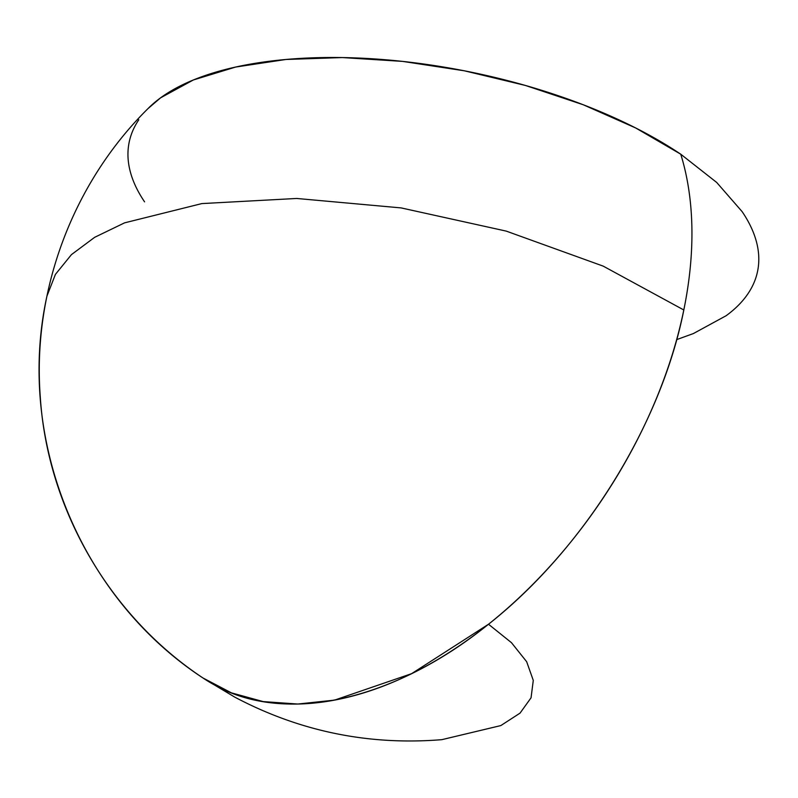 <?xml version="1.0" encoding="UTF-8"?>
<svg xmlns="http://www.w3.org/2000/svg" width="798" height="798" viewBox="0 0 798 798"><rect width="100%" height="100%" fill="white"/><g stroke="black" fill="none" stroke-linecap="round" stroke-linejoin="round"><path stroke-width="1.2" d="M676.694 339.619L693.402 333.554L726.11 315.739C735.297 309.045 742.579 301.704 747.955 293.744C753.342 285.774 756.723 277.325 758.1 268.397C759.477 259.47 758.828 250.233 756.145 240.687C753.462 231.141 748.803 221.475 742.17 211.679L716.714 182.473L680.754 154.204A320.766 137.436 -168.4 0 0 148.737 107.87C73.097 182.213 32.389 290.282 40.219 396.067C47.212 508.585 109.386 615.916 203.001 678.001C80.418 597.862 15.491 439.758 46.912 296.208L55.411 274.392L71.441 254.622L94.663 237.315L124.578 222.851L201.844 203.59L296.696 198.463L401.105 207.909L506.241 231.111L603.218 266.133L683.826 309.983C661.113 424.716 583.767 549.154 488.506 624.236C393.743 700.933 285.205 724.963 214.403 684.933L234.871 697.183C299.729 731.437 368.716 745.591 441.823 739.666L500.825 725.582L520.047 713.123L531.049 697.811L533.283 680.395L526.66 661.712L511.478 642.689L488.506 624.236L411.608 673.662L334.571 700.115L297.834 704.035L263.23 701.602L231.42 692.864L203.001 678.001A370.382 231.58 -56.1 0 0 342.432 698.509A370.382 231.58 -56.1 0 0 680.754 154.204L635.667 127.959L583.198 104.738L525.353 85.436L464.356 70.803L402.551 61.386L342.322 57.566L285.963 59.471L235.669 67.042L193.345 79.98L160.637 97.795L148.109 108.498M138.792 119.79C133.406 127.76 130.024 136.209 128.648 145.136C127.271 154.064 127.929 163.301 130.603 172.837C133.286 182.383 137.944 192.059 144.578 201.854"/></g></svg>
